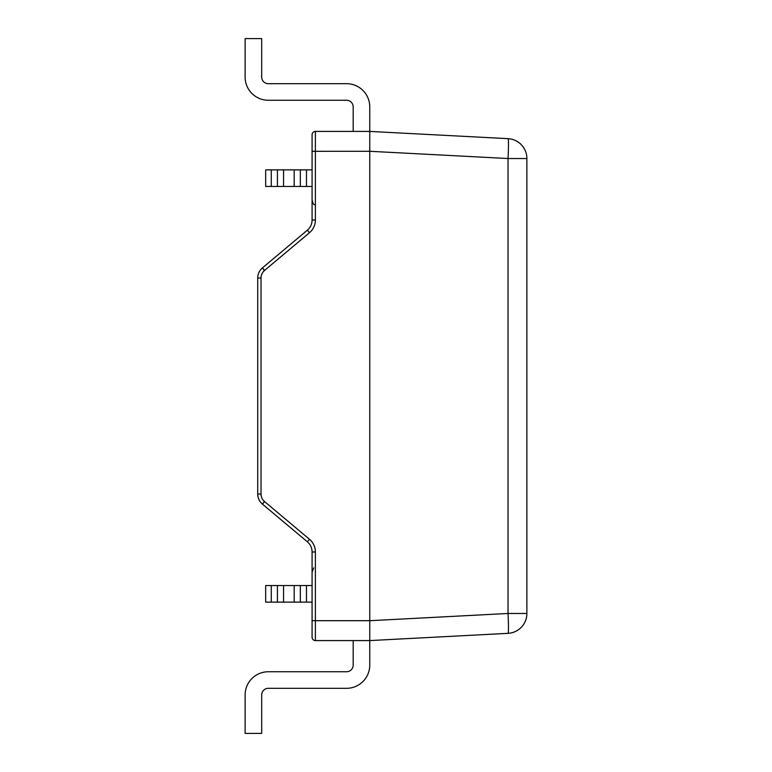 <?xml version="1.0" encoding="UTF-8"?>
<svg xmlns="http://www.w3.org/2000/svg" width="772" height="772" viewBox="0 0 772 772"><rect width="100%" height="100%" fill="white"/><g stroke="black" fill="none" stroke-linecap="round" stroke-linejoin="round"><path stroke-width="1.16" d="M369.894 132.398L369.759 131.414L315.391 131.414A3.32 3.32 0 0 0 312.081 134.733L312.081 190.423M312.081 581.577L312.081 551.961L312.081 581.577M314.31 204.725C313.461 204.483 312.718 202.833 312.081 199.765L312.081 220.039L312.081 186.448L306.474 186.448L312.081 186.448L306.474 186.448L306.474 169.869L294.18 169.869L294.18 186.448L283.565 186.448L283.565 169.869L265.674 169.869L265.674 186.448L283.565 186.448M306.474 169.869L312.081 169.869L312.081 151.302L315.391 151.302L315.391 131.414L353.18 131.414L353.18 106.883A6.63 6.63 0 0 0 346.551 100.254A6.63 6.63 0 0 1 353.18 106.883A6.63 6.63 0 0 0 346.551 100.254L268.318 100.254A23.208 23.208 0 0 1 245.12 77.055L245.12 38.6L245.12 77.055L245.12 38.6L261.689 38.6L261.689 77.055A6.63 6.63 0 0 0 268.318 83.685A6.63 6.63 0 0 1 261.689 77.055A6.63 6.63 0 0 0 268.318 83.685L346.551 83.685A23.208 23.208 0 0 1 369.759 106.883L369.759 151.283L508.034 158.53L508.034 613.47L526.88 613.47A19.889 19.889 0 0 1 508.034 633.339A19.889 19.889 0 0 0 526.88 613.47L526.88 158.53L508.034 158.53A19.889 1.042 93 0 0 508.034 138.661A19.889 19.889 0 0 1 526.88 158.53M264.391 501.433L262.451 504.135A13.259 13.259 0 0 1 257.713 493.974L257.713 278.026L257.713 493.974A13.259 13.259 0 0 0 262.451 504.135L307.343 541.799A13.259 13.259 0 0 1 312.081 551.961L312.081 620.698L312.081 602.131L306.474 602.131L306.474 585.552L294.18 585.552L294.18 602.131L306.474 602.131M264.391 270.567L262.451 267.865A13.259 13.259 0 0 0 257.713 278.026L261.032 278.026A9.949 9.949 0 0 1 264.584 270.403L309.475 232.739A16.579 16.579 0 0 0 315.391 220.039L315.391 151.302L369.759 151.283M257.713 352.63L257.713 419.37M315.391 220.039L312.081 220.039A13.259 13.259 0 0 1 307.343 230.201L262.451 267.865A13.259 13.259 0 0 0 257.713 278.026M264.584 501.597L262.451 504.135L307.343 541.799A13.259 13.259 0 0 1 312.081 551.961L315.391 551.961A16.579 16.579 0 0 0 309.475 539.261L264.584 501.597A9.949 9.949 0 0 1 261.032 493.974L261.032 278.026M306.474 585.552L312.081 585.552L312.081 551.961M315.391 640.586L315.391 620.698L312.081 620.698L312.081 637.267A3.32 3.32 0 0 0 315.391 640.586L369.759 640.586L508.034 633.339A19.889 1.042 87 0 0 508.034 613.47L369.759 620.717L369.759 151.302M508.034 138.661L369.759 131.414L508.034 138.661M369.759 620.717L369.759 665.117A23.208 23.208 0 0 1 346.551 688.315L268.318 688.315A6.63 6.63 0 0 0 261.689 694.945A6.63 6.63 0 0 1 268.318 688.315L346.551 688.315L268.318 688.315A6.63 6.63 0 0 0 261.689 694.945L261.689 733.4L245.12 733.4L245.12 694.945A23.208 23.208 0 0 1 268.318 671.746L346.551 671.746A6.63 6.63 0 0 0 353.18 665.117A6.63 6.63 0 0 1 346.551 671.746L268.318 671.746L346.551 671.746A6.63 6.63 0 0 0 353.18 665.117L353.18 640.586M369.759 131.414L369.759 106.883L369.759 131.414M283.565 169.869L294.18 169.869M294.18 186.448L306.474 186.448M271.281 602.131L283.565 602.131L283.565 585.552L265.674 585.552L265.674 602.131L271.281 602.131L271.281 585.552M294.18 602.131L283.565 602.131M283.565 585.552L294.18 585.552M312.081 134.733A3.32 3.32 0 0 1 315.391 131.414M307.343 230.201L309.475 232.739M262.451 267.865L264.584 270.403M257.713 493.974L261.032 493.974M307.343 541.799L309.475 539.261M369.759 620.698L315.391 620.698L315.391 551.961M277.428 186.448L277.428 169.869M271.281 169.869L271.281 186.448M300.327 169.869L300.327 186.448M277.428 602.131L277.428 585.552M300.327 585.552L300.327 602.131M313.721 567.864L312.081 572.235"/></g></svg>
